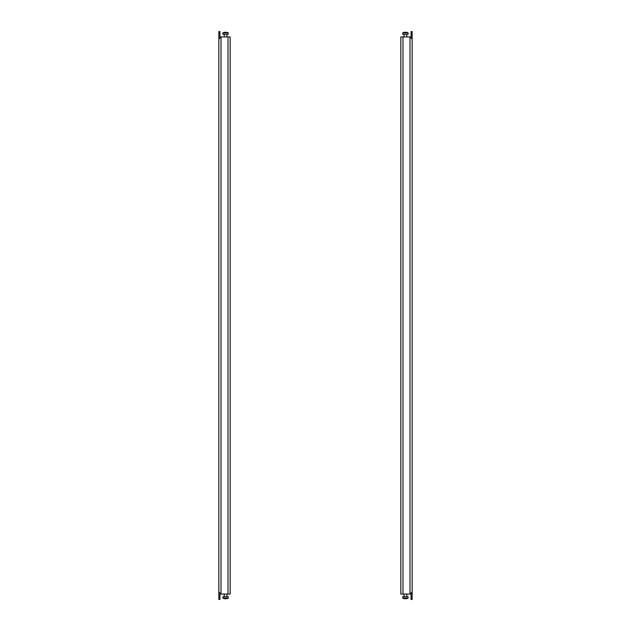 <?xml version="1.0" encoding="UTF-8"?>
<svg xmlns="http://www.w3.org/2000/svg" width="631" height="631" viewBox="0 0 631 631"><rect width="100%" height="100%" fill="white"/><g stroke="black" fill="none" stroke-linecap="round" stroke-linejoin="round"><path stroke-width="0.95" d="M400.835 242.683L400.835 240.261M400.835 229.219L400.835 226.797M400.835 188.843L400.835 187.628M400.835 215.763L400.835 213.341M400.835 202.299L400.835 201.092M400.835 298.676L400.835 305.404M400.835 285.212L400.835 291.948M400.835 325.596L400.835 332.324M400.835 312.132L400.835 318.868M400.835 69.86L400.835 76.588M400.835 268.388L400.835 267.181M400.835 271.756L400.835 278.484M400.835 254.932L400.835 253.717M400.835 258.292L400.835 265.028M400.835 56.396L400.835 63.124M402.988 36.937L400.835 36.937L400.835 594.063L409.992 594.063A2.153 2.153 0 0 0 411.065 593.779L411.065 597.833L412.146 597.833L412.146 39.09L409.992 36.937L402.988 36.937L402.988 594.063M400.835 42.94L400.835 49.668M400.835 588.06L400.835 581.332M412.146 597.833L412.146 599.45L411.065 599.45L411.065 597.833M411.065 33.167L411.065 31.55L412.146 31.55L412.146 33.167L411.065 33.167L411.065 37.221A2.153 2.153 0 0 0 410.813 37.095M412.146 591.91L409.992 594.063L412.146 591.91L412.146 39.761M412.146 33.167L412.146 39.09L409.992 36.937A2.153 2.153 0 0 1 410.41 36.977M404.203 32.331L404.203 32.331A5.529 5.529 0 0 0 402.72 32.899L408.107 32.899A5.529 5.529 0 0 0 406.624 32.331A5.529 5.529 0 0 1 408.107 32.899L408.107 34.24L402.72 34.24L402.72 32.899A5.529 5.529 0 0 1 404.203 32.331L404.282 32.315A5.482 4.748 -90 0 1 404.645 32.26A5.482 4.748 -90 0 0 404.282 32.315M405.41 32.26L405.331 32.26A5.482 4.748 90 0 0 404.968 32.315L404.968 32.315A5.482 4.748 90 0 1 405.331 32.26L405.41 32.26M406.183 32.26A5.482 4.748 90 0 1 406.545 32.315A5.482 4.748 90 0 0 406.183 32.26L405.859 32.315A5.482 4.748 -90 0 0 405.496 32.26M230.165 456.828L230.165 458.043M230.165 443.372L230.165 444.579M230.165 482.534L230.165 484.963M230.165 469.078L230.165 471.499M230.165 78.741L230.165 81.162M230.165 65.277L230.165 67.706M230.165 92.197L230.165 94.626M230.165 509.454L230.165 511.883M230.165 495.998L230.165 498.419M230.165 579.179L230.165 576.758M230.165 51.821L230.165 54.242M218.854 591.91L218.854 31.55L219.935 31.55L219.935 37.221A2.153 2.153 0 0 1 221.008 36.937L230.165 36.937L230.165 594.063L221.008 594.063A2.153 2.153 0 0 1 219.935 593.779L219.935 599.45L218.854 599.45L218.854 591.91L221.008 594.063L218.854 591.91L218.854 39.761M221.008 36.937L218.854 39.09L221.008 36.937L221.008 594.063M219.935 33.167L218.854 33.167M218.854 597.833L219.935 597.833M230.165 453.46L230.165 446.732M230.165 440.004L230.165 433.276M230.165 399.628L230.165 392.892M230.165 386.164L230.165 379.436M230.165 426.54L230.165 419.812M230.165 413.084L230.165 406.356M230.165 105.661L230.165 106.868M230.165 522.918L230.165 524.132M404.203 598.669L404.203 598.669A5.529 5.529 0 0 1 402.72 598.101A5.529 5.529 0 0 0 404.203 598.669M408.107 596.76L402.72 596.76L402.72 598.101L408.107 598.101L408.107 596.76L408.107 598.101A5.529 5.529 0 0 1 406.624 598.669A5.529 5.529 0 0 0 408.107 598.101M404.723 598.101L404.645 598.74A5.482 4.748 -90 0 1 404.282 598.685A5.482 4.748 -90 0 0 404.645 598.74L404.968 598.685A5.482 4.748 90 0 0 405.331 598.74L405.496 598.74A5.482 4.748 -90 0 0 405.859 598.685L406.183 598.74A5.482 4.748 90 0 0 406.545 598.685L406.545 598.685A5.482 4.748 90 0 1 406.183 598.74M406.096 598.74L405.859 598.685A5.482 4.748 -90 0 1 405.496 598.74L405.331 598.74M226.797 32.331L226.797 32.331A5.529 5.529 0 0 1 228.28 32.899A5.529 5.529 0 0 0 226.797 32.331M222.893 34.24L228.28 34.24L228.28 32.899L222.893 32.899L222.893 34.24L222.893 32.899A5.529 5.529 0 0 1 224.376 32.331A5.529 5.529 0 0 0 222.893 32.899M226.277 32.899L226.355 32.26A5.482 4.748 90 0 1 226.718 32.315A5.482 4.748 90 0 0 226.355 32.26L226.032 32.315A5.482 4.748 -90 0 0 225.669 32.26L225.504 32.26A5.482 4.748 90 0 0 225.141 32.315L224.817 32.26A5.482 4.748 -90 0 0 224.455 32.315L224.455 32.315A5.482 4.748 -90 0 1 224.817 32.26M224.904 32.26L225.141 32.315A5.482 4.748 90 0 1 225.504 32.26L225.669 32.26M226.797 598.669L226.797 598.669A5.529 5.529 0 0 0 228.28 598.101L222.893 598.101A5.529 5.529 0 0 0 224.376 598.669A5.529 5.529 0 0 1 222.893 598.101L222.893 596.76L228.28 596.76L228.28 598.101A5.529 5.529 0 0 1 226.797 598.669L226.718 598.685A5.482 4.748 90 0 1 226.355 598.74A5.482 4.748 90 0 0 226.718 598.685M226.277 598.685L226.032 598.685A5.482 4.748 -90 0 1 225.669 598.74L225.669 598.74A5.482 4.748 -90 0 0 226.032 598.685L226.355 598.74M224.817 598.74A5.482 4.748 -90 0 1 224.455 598.685A5.482 4.748 -90 0 0 224.817 598.74L225.141 598.685A5.482 4.748 90 0 0 225.504 598.74L225.504 598.74M409.992 36.937L409.992 594.063M228.012 594.063L228.012 36.937M406.758 36.937L406.758 34.24M404.069 36.937L404.069 34.24M406.758 594.063L406.758 596.76L406.758 594.063M404.069 594.063L404.069 596.76L404.069 594.063M402.72 596.76L402.72 598.101M224.242 36.937L224.242 34.24L224.242 36.937M226.931 36.937L226.931 34.24L226.931 36.937M228.28 34.24L228.28 32.899M224.242 594.063L224.242 596.76M226.931 594.063L226.931 596.76"/></g></svg>
